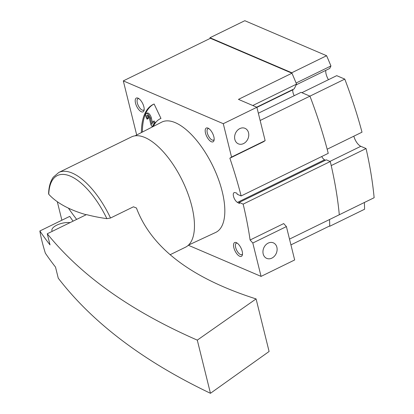 <?xml version="1.0" encoding="UTF-8"?>
<svg xmlns="http://www.w3.org/2000/svg" width="414" height="414" viewBox="0 0 414 414"><rect width="100%" height="100%" fill="white"/><g stroke="black" fill="none" stroke-linecap="round" stroke-linejoin="round"><path stroke-width="0.62" d="M353.841 136.185A9.211 3.969 -116.1 0 0 360.811 146.308L366.059 148.554A264.023 113.783 -116.1 0 1 374.137 197.721L339.299 214.757A264.023 113.783 -116.1 0 0 331.216 165.59L366.059 148.554M329.347 226.101L329.751 226.272L364.594 209.236A245.606 105.844 -116.1 0 0 364.367 202.498M296.191 84.839L329.72 68.445L330.936 65.971A245.606 105.844 -116.1 0 0 326.605 55.719L244.819 20.7L209.976 37.736L210.146 38.419M325.782 70.37A9.211 3.969 -116.1 0 0 328.457 79.7M344.784 79.11L336.722 75.658L301.884 92.695L309.941 96.146L344.784 79.11A264.023 113.783 -116.1 0 1 362.007 132.19L327.169 149.231A264.023 113.783 -116.1 0 0 309.941 96.146L301.056 92.343L258.352 113.224M326.605 55.719L291.761 72.76A245.606 105.844 -116.1 0 1 296.093 83.012L330.936 65.971M291.761 72.76L209.976 37.736M329.751 226.272A245.606 105.844 -116.1 0 0 329.528 219.534A245.606 105.844 -116.1 0 1 329.746 225.904L290.933 244.881M271.889 258.108A8.44 6.815 -66.8 0 1 266.709 258.372A8.44 6.815 -66.8 0 1 263.77 247.929A8.44 6.815 -66.8 0 1 273.354 242.847A8.44 6.815 -66.8 0 1 277.08 250.253A8.44 6.815 -66.8 0 1 271.889 258.108M243.546 143.586A8.44 6.815 -66.8 0 1 238.371 143.849A8.44 6.815 -66.8 0 1 235.426 133.406A8.44 6.815 -66.8 0 1 245.016 128.33A8.44 6.815 -66.8 0 1 248.736 135.73A8.44 6.815 -66.8 0 1 243.546 143.586M188.323 245.243L261.068 276.392L252.809 243.018L250.103 240.001A264.023 113.783 -116.1 0 0 243.163 204.123L239.188 202.42L239.458 203.512L237.445 202.389A5.527 2.38 -116.1 0 1 233.786 197.261A5.527 2.38 -116.1 0 1 234.081 192.655A5.527 2.38 -116.1 0 1 235.023 192.613L236.896 193.152L237.165 194.238L241.139 195.946L328.245 153.346A264.023 113.783 -116.1 0 0 309.941 96.146L260.152 120.495M241.139 195.946A264.023 113.783 -116.1 0 0 229.858 158.2L263.454 141.774L265.136 140.636L256.877 107.267L238.448 99.376L291.958 73.211L210.41 38.29L123.31 80.885L136.692 134.985M256.908 107.392L292.926 89.776A5.527 2.38 -116.1 0 0 294.25 95.67M292.926 89.776L293.05 89.403M256.69 107.185L294.23 88.829L296.548 84.12A245.606 105.844 -116.1 0 0 291.958 73.211M252.794 105.513L296.548 84.12M229.858 158.2L231.54 157.066L223.281 123.693L123.31 80.885M223.281 123.693L256.877 107.267M261.068 276.392L294.664 259.961L286.405 226.587L283.699 223.576L250.103 240.001M289.505 239.106L339.299 214.757A264.023 113.783 -116.1 0 0 330.269 161.527L326.294 159.825L239.188 202.42M243.163 204.123L330.269 161.527M325.394 160.265L324.545 159.788A5.527 2.38 -116.1 0 1 321.719 156.539M231.54 157.066L265.136 140.636M252.809 243.018L286.405 226.587M160.953 118.409L160.265 118.746A65.086 28.049 -116.1 0 1 160.963 118.43L154.122 104.012A81.051 34.931 -116.1 0 0 153.252 104.4A81.051 34.931 -116.1 0 0 141.397 132.568M160.265 118.746A65.086 28.049 -116.1 0 0 153.408 126.405M239.706 256.271A7.675 3.307 63.9 0 1 233.822 247.556A7.675 3.307 63.9 0 1 236.472 242.702A7.675 3.307 63.9 0 1 240.989 248.002A7.675 3.307 63.9 0 1 242.397 254.817A7.675 3.307 63.9 0 1 239.706 256.271M211.363 141.748A7.675 3.307 63.9 0 1 205.484 133.034A7.675 3.307 63.9 0 1 208.133 128.185A7.675 3.307 63.9 0 1 212.646 133.479A7.675 3.307 63.9 0 1 214.059 140.299A7.675 3.307 63.9 0 1 211.363 141.748M141.381 111.785A7.675 3.307 63.9 0 1 135.502 103.065A7.675 3.307 63.9 0 1 138.152 98.216A7.675 3.307 63.9 0 1 142.664 103.516A7.675 3.307 63.9 0 1 144.077 110.331A7.675 3.307 63.9 0 1 141.381 111.785M135.057 135.823L161.683 122.151A61.401 26.46 63.9 0 1 212.625 165.584A61.401 26.46 63.9 0 1 215.627 232.466L188.489 245.088M144.181 109.493A6.345 2.732 63.9 0 1 143.56 110.14A6.345 2.732 63.9 0 1 142.168 110.077A6.345 2.732 63.9 0 1 137.743 104.302A6.345 2.732 63.9 0 1 137.986 98.739A6.345 2.732 63.9 0 1 138.876 98.646M214.162 139.461A6.345 2.732 63.9 0 1 213.541 140.108A6.345 2.732 63.9 0 1 212.149 140.041A6.345 2.732 63.9 0 1 207.719 134.265A6.345 2.732 63.9 0 1 207.968 128.707A6.345 2.732 63.9 0 1 208.858 128.614M242.506 253.984A6.345 2.732 63.9 0 1 241.885 254.631A6.345 2.732 63.9 0 1 240.487 254.563A6.345 2.732 63.9 0 1 236.063 248.788A6.345 2.732 63.9 0 1 236.306 243.23A6.345 2.732 63.9 0 1 237.201 243.137M153.754 104.168A81.051 34.931 -116.1 0 0 142.395 132.056M147.544 118.275A2.21 0.952 -116.1 0 1 147.079 115.263A2.21 0.952 -116.1 0 1 149.263 117.809L150.877 124.717L152.321 126.834L153.315 126.348L155.209 122.503L154.163 120.971L153.17 121.457L151.741 124.36L150.323 118.3A4.145 1.785 -116.1 0 0 146.23 113.524A4.145 1.785 -116.1 0 0 147.105 119.17L147.544 118.275L148.543 117.788A2.21 0.952 -116.1 0 1 147.762 115.392M147.105 119.17L148.098 118.683L148.543 117.788M152.492 122.834L151.317 117.814A4.145 1.785 -116.1 0 0 147.224 113.038L146.23 113.524M152.321 126.834L154.21 122.989L153.17 121.457M155.209 122.503L154.21 122.989M86.179 214.737A198.011 79.907 -13.9 0 1 48.759 194.264L48.604 193.83C48.78 186.952 50.337 181.42 53.266 177.223L58.814 172.457L131.517 136.899A61.401 26.46 63.9 0 1 182.263 180.437A61.401 26.46 63.9 0 1 185.467 247.22L170.071 254.745M57.298 201.706L61.877 220.217M58.814 172.457A61.401 26.46 63.9 0 1 110.528 218.012L133.463 206.798L136.439 208.014C151.467 247.996 191.351 278.301 256.085 298.918L269.095 351.486L210.452 393.3C143.498 361.334 92.772 322.972 58.265 278.208L55.512 267.087A1292.487 521.578 166.1 0 1 45.354 253.182C42.678 244.524 40.846 237.124 39.863 230.986L69.723 216.382A1292.487 521.578 -13.9 0 0 73.055 221.159M210.452 393.3L197.292 340.127C131.078 311.147 81.072 275.693 47.268 233.77L50.022 244.891A1292.487 521.578 -13.9 0 1 39.863 230.986M47.268 233.77L86.464 214.602A198.021 77.785 165.7 0 0 106.874 218.654L110.528 218.012M70.038 222.634A11.514 4.647 -13.9 0 0 56.842 225.123A11.514 4.647 -13.9 0 0 51.916 230.567A11.514 4.647 -13.9 0 0 52.288 231.312M197.292 340.127L256.085 298.918M68.408 208.138A1292.487 521.578 -13.9 0 0 76.657 219.394M329.958 161.393L360.811 146.308M237.445 202.389L324.545 159.788M151.317 117.814L150.323 118.3M48.759 194.264A59.243 25.528 63.9 0 1 70.204 176.079A59.243 25.528 63.9 0 1 106.874 218.654"/></g></svg>
